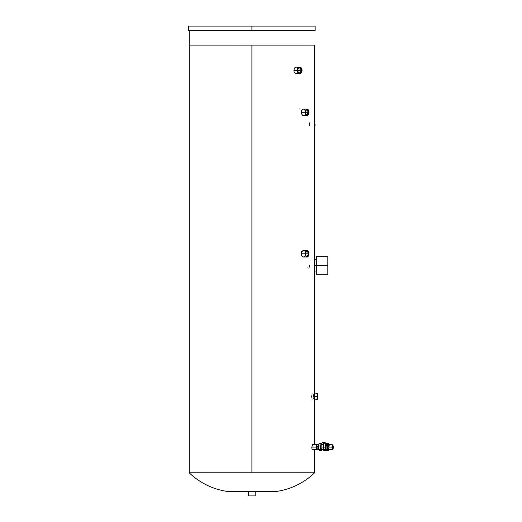 <?xml version="1.0" encoding="UTF-8"?>
<svg xmlns="http://www.w3.org/2000/svg" width="522" height="522" viewBox="0 0 522 522"><rect width="100%" height="100%" fill="white"/><g stroke="black" fill="none" stroke-linecap="round" stroke-linejoin="round"><path stroke-width="0.78" d="M316.723 447.113L316.293 447.113L316.723 447.113M322.133 449.018C321.604 450.395 321.193 450.14 320.899 448.248L320.965 445.514L321.689 444.052L321.128 443.609L320.43 445.938L320.899 448.248C320.756 446.049 320.991 444.718 321.598 444.261L321.128 443.609L320.43 445.938L320.599 449.442L321.467 450.616L322.041 449.514L321.467 450.616L319.451 450.616L321.454 450.329L320.599 449.442L318.583 449.442L318.257 447.759L318.896 443.889L321.128 443.609L319.112 443.609L318.518 444.77L318.303 444.509L318.44 445.064M318.237 447.113L317.911 447.113A2.068 0.535 90 0 0 318.44 449.188L317.95 447.909L318.237 447.113M324.984 448.972L324.214 450.636L323.301 447.113A3.523 0.913 90 0 0 324.214 450.636C322.994 451.406 322.629 444.065 324.214 443.596A3.523 0.913 90 0 0 323.301 447.113L325.089 447.113A3.523 0.913 -90 0 1 326.002 443.596L325.089 447.113A3.523 0.913 90 0 0 325.167 448.509L326.002 450.636A3.523 0.913 -90 0 1 325.167 448.509A3.523 0.913 -90 0 1 325.089 447.113L323.301 447.113C323.483 444.248 323.901 443.158 324.553 443.85L325.056 444.026M326.85 450.564L326.759 450.616A3.523 0.913 -90 0 1 326.668 450.636A3.523 0.913 -90 0 1 325.761 447.113L325.31 447.113L325.421 445.455L326.224 443.596A2.878 2.551 -149.1 0 0 324.045 442.388L322.785 444.49A2.878 2.551 30.9 0 1 323.418 444.62M323.457 449.729A2.878 2.551 30.9 0 1 322.785 449.742L321.846 449.494A2.878 2.551 30.9 0 0 322.785 449.742L323.549 449.716M321.604 449.435L320.997 447.68L321.311 444.737L323.327 444.985L321.343 444.985A2.316 0.6 90 0 0 320.978 447.113L323.131 447.113L320.978 447.113A2.316 0.6 90 0 0 321.578 449.435L323.992 449.435M326.759 450.616L326.028 449.605L325.761 447.113A3.523 0.913 -90 0 1 326.668 443.596L326.224 443.596A3.523 0.913 90 0 0 325.31 447.113A3.523 0.913 90 0 0 326.224 450.636L325.578 449.605L325.31 447.113L325.761 447.113L326.237 444.007L326.85 443.661M325.982 447.113A3.523 0.913 90 0 0 326.054 448.509A3.523 0.913 90 0 0 326.889 450.636L326.054 448.509A3.523 0.913 -90 0 1 325.982 447.113L327.438 447.113L325.982 447.113L326.889 443.596A3.523 0.913 90 0 0 325.982 447.113M329.088 444.503L327.79 448.418L329.004 449.951L328.403 450.342L327.509 448.509A3.523 0.913 -90 0 1 327.438 447.113A3.523 0.913 90 0 0 327.509 448.509L328.345 450.636A3.523 0.913 -90 0 1 327.509 448.509L328.136 444.281L328.638 443.837L329.128 444.613M329.402 446.069L328.788 444.476L332.599 444.796L331.992 447.113A2.316 0.6 -90 0 1 332.599 444.796L333.297 446.258C333.441 448.065 333.206 449.122 332.599 449.429A2.316 0.6 -90 0 1 332.038 448.033A2.316 0.6 -90 0 1 331.992 447.113L328.09 447.113A2.636 0.685 90 0 0 328.149 448.163A2.636 0.685 90 0 0 328.788 449.755L328.149 448.163A2.636 0.685 90 0 1 328.09 447.113L331.992 447.113A2.316 0.6 90 0 0 332.038 448.033L332.599 449.429L328.788 449.755M332.299 447.941L332.84 445.031L333.219 448.418L332.749 449.194L332.299 447.941C332.37 445.116 332.703 444.561 333.29 446.284C333.212 449.116 332.879 449.67 332.299 447.941M328.788 444.476A2.636 0.685 90 0 0 328.09 447.113L328.788 444.476M328.938 444.627L328.364 444.359L327.94 445.599L328.201 449.605L328.867 449.749L327.888 448.254L328.867 444.483M326.328 444.091L325.885 448.418C325.806 445.175 326.146 443.556 326.889 443.596L328.345 443.596L327.438 447.113A3.523 0.913 -90 0 1 328.345 443.596L329.108 444.503M325.891 448.47L326.544 450.369M326.237 444.281L325.852 448.007M325.937 448.809L326.504 450.342M320.821 449.99L318.968 449.957L320.267 450.316L320.821 449.99M320.012 449.847L318.877 449.957L320.267 450.316L320.984 450.029L320.012 449.847M326.133 443.615L324.553 443.85M323.868 443.857L323.144 447.419L323.868 450.369M323.673 450.166L323.209 448.418M323.151 447.7L323.523 444.359M321.461 443.752L322.492 442.676L324.045 442.388L322.785 444.49A2.878 2.551 30.9 0 0 321.311 444.737L321.598 444.261L321.311 444.737L323.725 444.737M321.989 449.488L321.369 449.853L320.899 448.248L320.599 449.442L318.583 449.442L318.407 445.938L320.43 445.938L318.407 445.938L318.381 445.357M318.596 449.729L317.474 449.723L318.583 449.723L317.931 448.881L319.451 450.616L318.596 449.729L318.322 448.248M319.849 449.749L318.988 450.108L320.984 450.029L319.849 449.749M326.367 443.785L324.045 442.388A2.878 2.551 -149.1 0 0 321.572 443.537L321.421 443.791M318.276 448.065L318.244 447.139M318.446 445.044A2.068 0.535 90 0 0 317.911 447.113L318.446 445.044M317.931 448.881L317.794 446.277L318.303 444.509L317.794 446.277L317.931 448.881L316.821 448.881L317.931 448.881M317.474 449.723L316.821 448.881L316.678 446.277L317.794 446.277L316.678 446.277L317.193 444.509L318.303 444.509L317.193 444.509L316.678 446.277L316.821 448.881L317.474 449.723M292.026 30.576L188.657 30.576L315.151 30.576L315.151 26.1L251.904 26.1L251.904 30.576L314.596 30.583L189.212 30.583L189.212 45.075L251.904 45.094L251.904 472.775L314.609 472.775L189.199 472.775A69.361 69.361 0 0 0 228.89 491.646L274.918 491.646A69.361 69.361 0 0 0 314.609 472.775A69.361 69.361 0 0 1 274.918 491.646L228.89 491.646A69.361 69.361 0 0 1 189.199 472.775L251.904 472.775L251.904 45.094L314.609 45.094L189.212 45.075L189.212 30.583L251.904 30.583L251.904 26.1L188.657 26.1L315.151 26.1M314.361 266.442L314.609 271.075L314.479 261.248L314.355 266.435M314.603 259.675L314.577 260.002L314.603 259.675M314.531 260.53L314.479 261.248L314.531 260.53M304.274 256.491L303.628 256.974L302.551 256.791L301.69 255.604L301.357 253.809L302.225 251.134L302.91 250.651L303.967 250.834M311.784 447.608L312.476 444.581L311.784 447.608M311.895 448.522L311.83 448.085L311.895 448.522M312.6 449.599L312.913 448.907M312.6 444.633L312.913 445.325M293.912 71.044L294.277 68.584L294.937 67.677L296.248 67.129L294.937 67.677L294.277 68.584L293.912 71.044M294.277 72.225L294.049 71.664L294.277 72.225M294.937 73.132L294.578 72.728L294.937 73.132M295.791 73.622L295.348 73.432L295.791 73.622M297.514 73.132L296.242 73.687L299.563 73.687A3.282 2.323 90 0 0 299.654 73.687M297.514 67.677L297.853 68.088M304.274 114.97L303.269 115.512L302.551 115.264L301.69 114.077L301.357 112.289L302.225 109.607L303.275 109.065L303.967 109.313M304.28 109.607L304.548 110.011M327.842 256.733L327.842 265.32L327.842 256.341L327.842 256.733L327.842 256.341L316.339 256.341L316.339 265.32L314.348 265.32L316.339 265.32L316.339 274.291L327.842 274.291L327.842 265.32L316.339 265.32L327.842 265.32L327.842 274.291M314.609 126.996A2.532 1.07 -90 0 0 315.06 124.947L314.609 124.947L315.06 124.947L314.583 127.048M309.683 123.975L309.683 125.913M311.673 397.144L311.673 395.839M312.084 399.265L311.941 398.847M313.22 398.338L313.135 398.847M313.285 395.206L313.324 397.138M317.735 396.485L314.609 396.485L317.735 396.485L317.487 398.847L316.893 399.826A3.334 0.842 -90 0 0 317.735 396.485A3.334 0.842 -90 0 0 316.893 393.151L317.487 394.13L317.735 396.485M308.189 268.151L307.902 267.518M309.605 265.359L309.605 267.12M302.91 250.651L301.69 252.022L301.357 253.809L305.174 253.809A3.223 1.847 -90 0 1 307.021 250.593A3.223 1.847 -90 0 1 308.867 253.809L308.052 256.491L307.204 257.02L306.153 256.654L305.181 254.129L305.996 251.134L306.838 250.606L307.895 250.971L308.867 253.809A3.223 1.847 -90 0 1 307.021 257.033A3.223 1.847 -90 0 1 305.174 253.809L301.357 253.809L301.931 256.093L302.551 256.791L303.628 256.974M316.234 447.113L311.771 447.113L316.234 447.113L316.887 449.644A2.532 0.652 -90 0 1 316.234 447.113A2.532 0.652 -90 0 1 316.887 444.581L316.234 447.113M317.193 449.357A2.532 0.652 -90 0 1 316.887 449.644L317.252 449.22M299.654 67.123A3.282 2.323 90 0 0 299.563 67.123A3.282 2.323 90 0 0 297.246 70.405L293.866 70.405L297.246 70.405A3.282 2.323 90 0 0 299.563 73.687L299.745 73.687A3.282 2.323 -90 0 1 297.423 70.405L298.101 72.728L299.745 73.687L301.383 72.728L302.068 70.405A3.282 2.323 -90 0 1 299.745 73.687M307.067 109.065A3.223 1.847 90 0 0 307.021 109.065A3.223 1.847 90 0 0 305.174 112.289L305.266 112.289A3.223 1.847 -90 0 1 307.119 109.065A3.223 1.847 -90 0 1 308.965 112.289L308.143 109.607L307.295 109.078L306.244 109.444L305.266 112.289L306.088 114.964L307.119 115.512L307.987 115.127L308.965 112.289A3.223 1.847 -90 0 1 307.119 115.512A3.223 1.847 -90 0 1 305.266 112.289L305.174 112.289A3.223 1.847 90 0 0 307.021 115.512A3.223 1.847 -90 0 1 305.174 112.289L301.357 112.289L301.931 114.566L302.551 115.264L303.628 115.447M303.269 115.512L307.021 115.512A3.223 1.847 90 0 0 307.067 115.506M248.635 491.646L248.635 495.9L255.173 495.9L255.173 491.646L255.173 495.9L248.635 495.9L248.635 491.646M308.124 253.809A2.414 1.383 90 0 0 307.321 251.617A2.414 1.383 90 0 0 305.84 251.969A2.414 1.383 -90 0 1 306.74 251.395A2.414 1.383 -90 0 1 308.124 253.809L305.435 253.809A2.76 1.586 -90 0 1 305.912 251.839A2.76 1.586 -90 0 1 307.634 251.265A2.76 1.586 -90 0 1 308.606 253.809L308.124 253.809A2.414 1.383 -90 0 1 306.74 256.23A2.414 1.383 -90 0 1 305.84 255.649A2.414 1.383 90 0 0 307.321 256.008A2.414 1.383 90 0 0 308.124 253.809L308.606 253.809A2.76 1.586 -90 0 1 307.634 256.361A2.76 1.586 -90 0 1 305.912 255.787A2.76 1.586 -90 0 1 305.435 253.809L308.124 253.809M317.076 449.298A2.303 0.594 -90 0 1 316.73 449.331A2.303 0.594 -90 0 1 316.293 447.113A2.303 0.594 -90 0 1 316.73 444.894A2.303 0.594 -90 0 1 317.076 444.927L316.704 444.927M306.949 109.411A2.878 1.651 -90 0 1 307.021 109.411A2.878 1.651 -90 0 1 308.672 112.289L305.461 112.289A2.891 1.657 -90 0 1 307.119 109.398A2.891 1.657 -90 0 1 308.776 112.289L308.678 112.289A2.891 1.657 90 0 0 307.067 109.398M299.661 67.508L301.109 68.356L301.794 70.405A2.897 2.049 -90 0 1 299.745 73.302A2.897 2.049 -90 0 1 297.697 70.405A2.897 2.049 -90 0 1 299.745 67.508A2.897 2.049 -90 0 1 301.794 70.405L301.709 70.405A2.897 2.049 90 0 0 299.706 67.508M307.067 115.173A2.891 1.657 90 0 0 308.678 112.289L308.189 114.325L307.021 115.166L308.195 114.331L308.776 112.289A2.891 1.657 -90 0 1 307.119 115.173A2.891 1.657 -90 0 1 305.461 112.289L307.915 112.289A2.414 1.383 90 0 0 306.12 109.979A2.414 1.383 -90 0 1 306.531 109.874A2.414 1.383 -90 0 1 307.915 112.289L308.561 112.289A2.878 1.651 90 0 0 306.969 109.411A2.878 1.651 -90 0 1 308.561 112.289A2.878 1.651 -90 0 1 306.969 115.16A2.878 1.651 90 0 0 308.561 112.289L308.672 112.289A2.878 1.651 -90 0 1 307.021 115.166A2.878 1.651 -90 0 1 306.949 115.16M300.411 67.697L301.338 68.773L301.69 70.405A2.936 2.075 90 0 0 300.744 67.945M300.013 67.553A2.936 2.075 -90 0 1 301.605 70.405A2.943 2.081 90 0 0 300.13 67.586M301.572 70.405A2.936 2.075 90 0 0 299.915 67.527A2.936 2.075 -90 0 1 301.572 70.405L300.926 70.405A2.473 1.749 90 0 0 298.46 68.147A2.473 1.749 -90 0 1 299.178 67.932A2.473 1.749 -90 0 1 300.926 70.405L297.958 70.405L297.677 69.028L297.958 70.405L300.926 70.405A2.473 1.749 -90 0 1 299.178 72.878A2.473 1.749 -90 0 1 298.46 72.662A2.473 1.749 90 0 0 300.926 70.405L301.572 70.405A2.936 2.075 -90 0 1 299.915 73.282A2.936 2.075 90 0 0 301.572 70.405L301.572 70.405M314.609 45.094A69.361 69.361 0 0 0 314.596 45.075L296.228 45.088L314.596 45.075A69.361 69.361 0 0 1 314.609 45.094L314.609 259.565L316.339 259.565M189.199 45.094A69.361 69.361 0 0 1 189.212 45.075L189.212 45.075A69.361 69.361 0 0 0 189.199 45.094L251.904 45.094L189.199 45.094L189.199 472.775M297.932 70.888L297.958 70.405L297.932 70.888M297.677 71.782L297.834 71.351L297.677 71.782M299.941 73.295L301.266 72.043L301.618 70.405A2.936 2.075 -90 0 1 300.013 73.263M299.935 67.527L301.259 68.773L301.605 70.405L301.266 68.767L299.941 67.521M300.13 73.224A2.943 2.081 90 0 0 301.618 70.405L301.259 72.036L299.935 73.282M307.915 112.289A2.414 1.383 -90 0 1 306.531 114.703A2.414 1.383 -90 0 1 306.12 114.592A2.414 1.383 90 0 0 307.915 112.289M300.744 72.865A2.936 2.075 90 0 0 301.69 70.405L301.338 72.036L300.411 73.119M300.065 73.282L300.457 73.119M300.457 67.697L300.065 67.527M299.706 73.302A2.897 2.049 90 0 0 301.709 70.405L301.109 72.454L299.661 73.302M306.701 109.463L307.941 109.894L308.639 111.728L308.195 110.246L307.021 109.398M302.068 70.405L301.383 68.082L299.745 67.123L298.101 68.082L297.423 70.405A3.282 2.323 -90 0 1 299.745 67.123A3.282 2.323 -90 0 1 302.068 70.405M301.794 70.405L301.448 72.016L300.143 73.25L298.604 72.812L297.736 70.972L298.042 68.793L299.745 67.508L301.194 68.356L301.794 70.405M308.776 112.289L307.752 114.957L306.199 114.69L305.461 112.289L306.479 109.62L307.119 109.398L308.039 109.888L308.776 112.289M299.745 67.123L298.095 67.867L297.253 70.085L297.768 72.486L299.563 73.687M317.115 449.24L316.56 449.031L316.293 447.113L316.56 445.201L317.115 444.985M308.606 253.809L307.902 251.519L306.414 251.258L305.435 253.809L306.14 256.106L307.021 256.576L307.902 256.106L308.606 253.809M316.358 393.908L316.567 393.405M316.808 393.164L314.609 393.151M314.609 399.826L316.808 399.806M316.567 399.571L316.358 399.069M314.583 122.84L315.06 124.947A2.532 1.07 -90 0 0 314.609 122.892M316.339 256.733L316.339 274.291M302.91 109.131L301.69 110.494L301.357 112.289L305.174 112.289A3.223 1.847 -90 0 1 307.021 109.065L307.119 109.065M299.563 67.129L295.791 67.188M316.887 444.581L312.221 444.777M313.135 394.13L313.22 394.632M311.941 394.13L312.084 393.712M309.318 122.84L309.592 123.538M301.442 251.421L301.696 251.937M314.479 261.248L314.433 262.116M299.511 108.948L299.941 108.883M296.627 30.576L315.151 30.576M317.148 449.298L316.704 449.298M326.133 450.616L324.214 450.636M329.108 449.723L328.612 450.558L326.889 450.636C326.537 450.943 326.198 450.212 325.878 448.444M318.263 447.902L318.309 448.352M318.25 447.602L318.407 445.207M314.609 472.775L314.609 449.644M314.609 444.581L314.609 271.075L316.339 271.075M307.021 257.033L303.269 257.033M316.887 449.644L312.476 449.644M303.269 109.065L307.021 109.065M303.269 250.593L307.021 250.593M188.657 30.576L188.657 26.1"/></g></svg>
